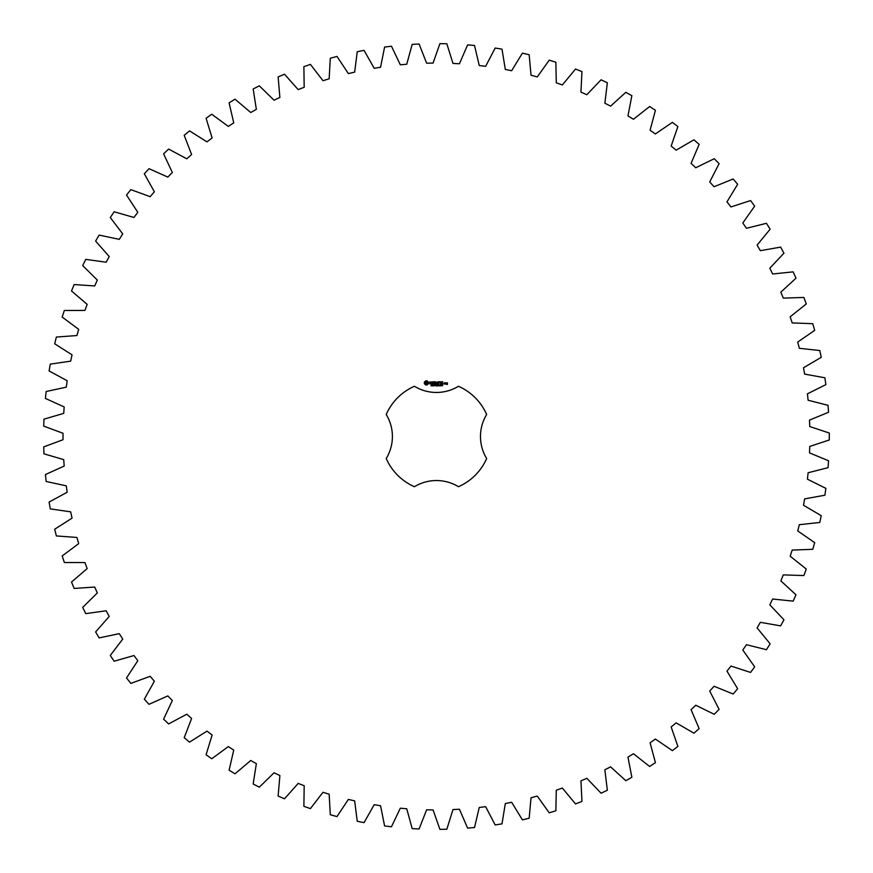 <?xml version="1.0" encoding="UTF-8"?>
<svg xmlns="http://www.w3.org/2000/svg" width="873" height="873" viewBox="0 0 873 873"><rect width="100%" height="100%" fill="white"/><g stroke="black" fill="none" stroke-linecap="round" stroke-linejoin="round"><path stroke-width="0.65" stroke-dasharray="4.37 3.27" d="M829.285 439.97L829.285 433.03L809.74 426.548L809.511 420.099L828.553 412.252L828.062 405.334L808.114 400.238L807.427 393.821L825.869 384.644L824.887 377.78L804.633 374.113L803.498 367.762L821.242 357.308L819.78 350.531L799.308 348.294L797.736 342.041L814.695 330.365L812.763 323.697L792.182 322.923L790.174 316.79L806.27 303.946L803.869 297.442L783.288 298.108L780.844 292.139L795.99 278.181L793.142 271.863L772.66 273.98L769.8 268.197L783.932 253.214L780.648 247.114L760.361 250.671L757.098 245.106L770.139 229.163L766.429 223.302L746.448 228.29L742.803 222.964L754.676 206.137L750.562 200.561L730.985 206.934L726.969 201.881L737.641 184.268L733.145 178.987L714.059 186.735L709.705 181.977L719.101 163.644L714.234 158.7L695.748 167.769L691.067 163.327L699.142 144.394L693.948 139.8L676.149 150.145L671.162 146.053L677.885 126.585L672.374 122.373L655.35 133.951L650.09 130.219L655.427 110.325L649.632 106.517L633.46 119.263L627.949 115.913L631.866 95.692L625.821 92.298L610.598 106.157L604.858 103.2L607.346 82.76L601.071 79.792L586.863 94.699L580.927 92.145L581.964 71.586L575.503 69.065L562.376 84.943L556.287 82.815L555.861 62.223L549.237 60.172L537.266 76.933L531.035 75.242L529.158 54.737L522.414 53.155L511.643 70.713L505.314 69.469L501.997 49.139L495.155 48.048L485.661 66.315L479.255 65.53L474.519 45.483L467.612 44.872L459.427 63.773L452.978 63.423L446.834 43.77L439.905 43.65L433.073 63.074L426.624 63.194L419.105 44.021L412.187 44.381L406.742 64.242L400.314 64.809L391.464 46.214L384.589 47.077L380.563 67.265L374.19 68.29L364.052 50.361L357.243 51.703L354.656 72.132L348.371 73.594L336.989 56.429L330.3 58.24L329.154 78.81L322.988 80.709L310.428 64.395L303.88 66.675L304.186 87.267L298.173 89.603L284.5 74.205L278.127 76.944L279.884 97.46L274.046 100.22L259.314 85.827L253.159 89.002L256.356 109.354L250.737 112.508L235.023 99.195L229.097 102.807L233.735 122.864L228.344 126.421L211.735 114.243L206.083 118.259L212.106 137.945L206.988 141.873L189.561 130.895L184.203 135.304L191.613 154.521L186.778 158.788L168.62 149.076L163.589 153.844L172.33 172.483L167.812 177.088L149.01 168.675L144.329 173.792L154.368 191.776L150.178 196.687L130.83 189.627L126.52 195.05L137.803 212.281L133.973 217.475L114.177 211.79L110.271 217.519L122.733 233.909L119.274 239.355L99.129 235.088L95.626 241.068L109.223 256.542L106.168 262.216L85.761 259.379L82.695 265.599L97.34 280.069L94.688 285.951L74.15 284.554L71.521 290.971L87.158 304.382L84.921 310.439L64.329 310.493L62.169 317.074L78.701 329.35L76.911 335.548L56.363 337.054L54.672 343.776L72.033 354.842L70.68 361.16L50.296 364.106L49.084 370.938L67.188 380.759L66.272 387.143L46.16 391.53L45.418 398.426L64.176 406.938L63.718 413.376L43.956 419.171L43.715 426.1L63.02 433.27L63.02 439.73L43.715 446.9L43.956 453.829L63.718 459.624L64.176 466.062L45.418 474.574L46.16 481.47L66.272 485.857L67.188 492.241L49.084 502.062L50.296 508.894L70.68 511.84L72.033 518.158L54.672 529.224L56.363 535.946L76.911 537.452L78.701 543.65L62.169 555.926L64.329 562.507L84.921 562.561L87.158 568.618L71.521 582.029L74.15 588.446L94.688 587.049L97.34 592.931L82.695 607.401L85.761 613.621L106.168 610.784L109.223 616.458L95.626 631.932L99.129 637.912L119.274 633.645L122.733 639.091L110.271 655.481L114.177 661.21L133.973 655.525L137.803 660.719L126.52 677.95L130.83 683.373L150.178 676.313L154.368 681.224L144.329 699.208L149.01 704.325L167.812 695.912L172.33 700.517L163.589 719.156L168.62 723.924L186.778 714.212L191.613 718.479L184.203 737.696L189.561 742.105L206.988 731.127L212.106 735.055L206.083 754.741L211.735 758.757L228.344 746.579L233.735 750.136L229.097 770.193L235.023 773.805L250.737 760.492L256.356 763.646L253.159 783.998L259.314 787.173L274.046 772.78L279.884 775.54L278.127 796.056L284.5 798.795L298.173 783.397L304.186 785.733L303.88 806.325L310.428 808.605L322.988 792.291L329.154 794.19L330.3 814.76L336.989 816.571L348.371 799.406L354.656 800.868L357.243 821.297L364.052 822.639L374.19 804.71L380.563 805.735L384.589 825.923L391.464 826.786L400.314 808.191L406.742 808.758L412.187 828.619L419.105 828.979L426.624 809.806L433.073 809.926L439.905 829.35L446.834 829.23L452.978 809.577L459.427 809.227L467.612 828.128L474.519 827.517L479.255 807.47L485.661 806.685L495.155 824.952L501.997 823.861L505.314 803.531L511.643 802.287L522.414 819.845L529.158 818.263L531.035 797.758L537.266 796.067L549.237 812.828L555.861 810.777L556.287 790.185L562.376 788.057L575.503 803.935L581.964 801.414L580.927 780.855L586.863 778.301L601.071 793.208L607.346 790.24L604.858 769.8L610.598 766.843L625.821 780.702L631.866 777.308L627.949 757.087L633.46 753.737L649.632 766.483L655.427 762.675L650.09 742.781L655.35 739.049L672.374 750.627L677.885 746.415L671.162 726.947L676.149 722.855L693.948 733.2L699.142 728.606L691.067 709.673L695.748 705.231L714.234 714.3L719.101 709.356L709.705 691.023L714.059 686.265L733.145 694.013L737.641 688.732L726.969 671.119L730.985 666.066L750.562 672.439L754.676 666.863L742.803 650.036L746.448 644.711L766.429 649.698L770.139 643.837L757.098 627.894L760.361 622.329L780.648 625.886L783.932 619.786L769.8 604.803L772.66 599.02L793.142 601.137L795.99 594.819L780.844 580.861L783.288 574.892L803.869 575.558L806.27 569.054L790.174 556.21L792.182 550.077L812.763 549.303L814.695 542.635L797.736 530.959L799.308 524.706L819.78 522.469L821.242 515.692L803.498 505.238L804.633 498.887L824.887 495.22L825.869 488.356L807.427 479.179L808.114 472.762L828.062 467.666L828.553 460.748L809.511 452.901L809.74 446.452L829.285 439.97M414.424 386.281A54.824 54.824 0 0 0 386.226 414.489A42.308 42.308 0 0 1 386.226 458.511A54.824 54.824 0 0 0 414.424 486.719A42.308 42.308 0 0 1 458.456 486.719A54.824 54.824 0 0 0 486.654 458.511A42.308 42.308 0 0 1 486.654 414.489A54.824 54.824 0 0 0 458.456 386.281A42.308 42.308 0 0 1 414.424 386.281M425.598 380.912L424.365 382.156L424.365 383.684L425.598 384.917L427.126 384.917L428.37 383.684L428.37 382.156L427.126 380.912L425.598 380.912M431.829 385.397L431.055 385.822L431.742 385.593L431.175 384.862L431.829 385.397M432.801 384.971L432.124 385.888L432.124 384.797L432.801 384.971M433.848 384.797L433.848 385.888L433.15 384.917L433.019 385.888L433.019 384.797L433.706 385.68L433.848 384.797M435.714 385.331L434.787 385.582L435.321 384.775L435.016 385.659L435.714 385.331M429.516 382.058L431 383.28L429.636 383.825L431.262 383.793L429.778 382.56L431.153 382.014L429.516 382.058M431.622 381.992L432.277 381.992L432.408 384.098L432.539 381.992L433.324 381.861L431.622 381.992M433.805 381.73L433.674 383.978L435.114 384.098L433.936 383.847L433.936 383.051L434.994 382.92L433.936 382.789L433.936 381.992L435.256 381.861L433.805 381.73M437.089 384.797L436.947 385.888L436.555 384.982L436.173 385.888L435.889 384.797L436.86 385.713L437.089 384.797M438.279 384.797L438.279 385.888L437.449 385.888L437.449 384.797L438.279 384.797M439.861 384.917L439.577 385.91L439.861 384.917M440.723 385.309L440.167 385.833L440.734 385.55L440.199 384.84L440.723 385.309M441.673 385.309L441.116 385.833L441.683 385.55L441.149 384.84L441.673 385.309M442.753 385.375L442.076 385.844L442.131 384.797L442.753 385.375M437.613 381.796L436.795 383.182L435.725 381.861L435.856 384.098L435.987 382.352L436.795 383.574L437.602 382.341L437.864 383.967L437.613 381.796M439.85 381.73L438.41 381.861L438.541 384.098L438.672 383.051L439.719 382.92L438.672 382.789L438.672 381.992L439.85 381.73M440.527 381.73L440.527 384.098L440.527 381.73M442.666 381.73L441.225 381.861L441.356 384.098L442.797 383.967L441.487 383.847L441.487 383.051L442.535 382.92L441.487 382.789L441.487 381.992L442.666 381.73M445.044 383.978L445.044 382.909L444.139 382.789L444.008 383.978L445.044 383.978M445.416 382.789L445.416 384.098L446.31 383.072L445.416 382.789M446.572 382.789L447.216 384.207L446.441 384.338L447.347 384.469L447.478 382.909L446.572 382.789M426.362 381.861L427.421 382.92L426.362 383.978L425.304 382.92L426.362 381.861M439.763 385.67L439.457 384.928L439.763 385.67M444.27 383.04L444.783 383.847L444.27 383.04"/><path stroke-width="1.31" d="M829.285 439.97L829.285 433.03L809.74 426.548L809.511 420.099L828.553 412.252L828.062 405.334L808.114 400.238L807.427 393.821L825.869 384.644L824.887 377.78L804.633 374.113L803.498 367.762L821.242 357.308L819.78 350.531L799.308 348.294L797.736 342.041L814.695 330.365L812.763 323.697L792.182 322.923L790.174 316.79L806.27 303.946L803.869 297.442L783.288 298.108L780.844 292.139L795.99 278.181L793.142 271.863L772.66 273.98L769.8 268.197L783.932 253.214L780.648 247.114L760.361 250.671L757.098 245.106L770.139 229.163L766.429 223.302L746.448 228.29L742.803 222.964L754.676 206.137L750.562 200.561L730.985 206.934L726.969 201.881L737.641 184.268L733.145 178.987L714.059 186.735L709.705 181.977L719.101 163.644L714.234 158.7L695.748 167.769L691.067 163.327L699.142 144.394L693.948 139.8L676.149 150.145L671.162 146.053L677.885 126.585L672.374 122.373L655.35 133.951L650.09 130.219L655.427 110.325L649.632 106.517L633.46 119.263L627.949 115.913L631.866 95.692L625.821 92.298L610.598 106.157L604.858 103.2L607.346 82.76L601.071 79.792L586.863 94.699L580.927 92.145L581.964 71.586L575.503 69.065L562.376 84.943L556.287 82.815L555.861 62.223L549.237 60.172L537.266 76.933L531.035 75.242L529.158 54.737L522.414 53.155L511.643 70.713L505.314 69.469L501.997 49.139L495.155 48.048L485.661 66.315L479.255 65.53L474.519 45.483L467.612 44.872L459.427 63.773L452.978 63.423L446.834 43.77L439.905 43.65L433.073 63.074L426.624 63.194L419.105 44.021L412.187 44.381L406.742 64.242L400.314 64.809L391.464 46.214L384.589 47.077L380.563 67.265L374.19 68.29L364.052 50.361L357.243 51.703L354.656 72.132L348.371 73.594L336.989 56.429L330.3 58.24L329.154 78.81L322.988 80.709L310.428 64.395L303.88 66.675L304.186 87.267L298.173 89.603L284.5 74.205L278.127 76.944L279.884 97.46L274.046 100.22L259.314 85.827L253.159 89.002L256.356 109.354L250.737 112.508L235.023 99.195L229.097 102.807L233.735 122.864L228.344 126.421L211.735 114.243L206.083 118.259L212.106 137.945L206.988 141.873L189.561 130.895L184.203 135.304L191.613 154.521L186.778 158.788L168.62 149.076L163.589 153.844L172.33 172.483L167.812 177.088L149.01 168.675L144.329 173.792L154.368 191.776L150.178 196.687L130.83 189.627L126.52 195.05L137.803 212.281L133.973 217.475L114.177 211.79L110.271 217.519L122.733 233.909L119.274 239.355L99.129 235.088L95.626 241.068L109.223 256.542L106.168 262.216L85.761 259.379L82.695 265.599L97.34 280.069L94.688 285.951L74.15 284.554L71.521 290.971L87.158 304.382L84.921 310.439L64.329 310.493L62.169 317.074L78.701 329.35L76.911 335.548L56.363 337.054L54.672 343.776L72.033 354.842L70.68 361.16L50.296 364.106L49.084 370.938L67.188 380.759L66.272 387.143L46.16 391.53L45.418 398.426L64.176 406.938L63.718 413.376L43.956 419.171L43.715 426.1L63.02 433.27L63.02 439.73L43.715 446.9L43.956 453.829L63.718 459.624L64.176 466.062L45.418 474.574L46.16 481.47L66.272 485.857L67.188 492.241L49.084 502.062L50.296 508.894L70.68 511.84L72.033 518.158L54.672 529.224L56.363 535.946L76.911 537.452L78.701 543.65L62.169 555.926L64.329 562.507L84.921 562.561L87.158 568.618L71.521 582.029L74.15 588.446L94.688 587.049L97.34 592.931L82.695 607.401L85.761 613.621L106.168 610.784L109.223 616.458L95.626 631.932L99.129 637.912L119.274 633.645L122.733 639.091L110.271 655.481L114.177 661.21L133.973 655.525L137.803 660.719L126.52 677.95L130.83 683.373L150.178 676.313L154.368 681.224L144.329 699.208L149.01 704.325L167.812 695.912L172.33 700.517L163.589 719.156L168.62 723.924L186.778 714.212L191.613 718.479L184.203 737.696L189.561 742.105L206.988 731.127L212.106 735.055L206.083 754.741L211.735 758.757L228.344 746.579L233.735 750.136L229.097 770.193L235.023 773.805L250.737 760.492L256.356 763.646L253.159 783.998L259.314 787.173L274.046 772.78L279.884 775.54L278.127 796.056L284.5 798.795L298.173 783.397L304.186 785.733L303.88 806.325L310.428 808.605L322.988 792.291L329.154 794.19L330.3 814.76L336.989 816.571L348.371 799.406L354.656 800.868L357.243 821.297L364.052 822.639L374.19 804.71L380.563 805.735L384.589 825.923L391.464 826.786L400.314 808.191L406.742 808.758L412.187 828.619L419.105 828.979L426.624 809.806L433.073 809.926L439.905 829.35L446.834 829.23L452.978 809.577L459.427 809.227L467.612 828.128L474.519 827.517L479.255 807.47L485.661 806.685L495.155 824.952L501.997 823.861L505.314 803.531L511.643 802.287L522.414 819.845L529.158 818.263L531.035 797.758L537.266 796.067L549.237 812.828L555.861 810.777L556.287 790.185L562.376 788.057L575.503 803.935L581.964 801.414L580.927 780.855L586.863 778.301L601.071 793.208L607.346 790.24L604.858 769.8L610.598 766.843L625.821 780.702L631.866 777.308L627.949 757.087L633.46 753.737L649.632 766.483L655.427 762.675L650.09 742.781L655.35 739.049L672.374 750.627L677.885 746.415L671.162 726.947L676.149 722.855L693.948 733.2L699.142 728.606L691.067 709.673L695.748 705.231L714.234 714.3L719.101 709.356L709.705 691.023L714.059 686.265L733.145 694.013L737.641 688.732L726.969 671.119L730.985 666.066L750.562 672.439L754.676 666.863L742.803 650.036L746.448 644.711L766.429 649.698L770.139 643.837L757.098 627.894L760.361 622.329L780.648 625.886L783.932 619.786L769.8 604.803L772.66 599.02L793.142 601.137L795.99 594.819L780.844 580.861L783.288 574.892L803.869 575.558L806.27 569.054L790.174 556.21L792.182 550.077L812.763 549.303L814.695 542.635L797.736 530.959L799.308 524.706L819.78 522.469L821.242 515.692L803.498 505.238L804.633 498.887L824.887 495.22L825.869 488.356L807.427 479.179L808.114 472.762L828.062 467.666L828.553 460.748L809.511 452.901L809.74 446.452L829.285 439.97M414.424 386.281A54.824 54.824 0 0 0 386.226 414.489A42.308 42.308 0 0 1 386.226 458.511A54.824 54.824 0 0 0 414.424 486.719A42.308 42.308 0 0 1 458.456 486.719A54.824 54.824 0 0 0 486.654 458.511A42.308 42.308 0 0 1 486.654 414.489A54.824 54.824 0 0 0 458.456 386.281A42.308 42.308 0 0 1 414.424 386.281M425.598 380.912L424.365 382.156L424.365 383.684L425.598 384.917L427.126 384.917L428.37 383.684L428.37 382.156L427.126 380.912L425.598 380.912M431.829 385.397L431.055 385.822L431.742 385.593L431.175 384.862L431.829 385.397M432.801 384.971L432.124 385.888L432.124 384.797L432.801 384.971M433.848 384.797L433.848 385.888L433.15 384.917L433.019 385.888L433.019 384.797L433.706 385.68L433.848 384.797M435.714 385.331L434.787 385.582L435.321 384.775L435.016 385.659L435.714 385.331M429.516 382.058L431 383.28L429.636 383.825L431.262 383.793L429.778 382.56L431.153 382.014L429.516 382.058M431.622 381.992L432.277 381.992L432.408 384.098L432.539 381.992L433.324 381.861L431.622 381.992M433.805 381.73L433.674 383.978L435.114 384.098L433.936 383.847L433.936 383.051L434.994 382.92L433.936 382.789L433.936 381.992L435.256 381.861L433.805 381.73M437.089 384.797L436.947 385.888L436.555 384.982L436.173 385.888L435.889 384.797L436.86 385.713L437.089 384.797M438.279 384.797L438.279 385.888L437.449 385.888L437.449 384.797L438.279 384.797M439.861 384.917L439.577 385.91L439.861 384.917M440.723 385.309L440.167 385.833L440.734 385.55L440.199 384.84L440.723 385.309M441.673 385.309L441.116 385.833L441.683 385.55L441.149 384.84L441.673 385.309M442.753 385.375L442.076 385.844L442.131 384.797L442.753 385.375M437.613 381.796L436.795 383.182L435.725 381.861L435.856 384.098L435.987 382.352L436.795 383.574L437.602 382.341L437.864 383.967L437.613 381.796M439.85 381.73L438.41 381.861L438.541 384.098L438.672 383.051L439.719 382.92L438.672 382.789L438.672 381.992L439.85 381.73M440.527 381.73L440.527 384.098L440.527 381.73M442.666 381.73L441.225 381.861L441.356 384.098L442.797 383.967L441.487 383.847L441.487 383.051L442.535 382.92L441.487 382.789L441.487 381.992L442.666 381.73M445.044 383.978L445.044 382.909L444.139 382.789L444.008 383.978L445.044 383.978M445.416 382.789L445.416 384.098L446.31 383.072L445.416 382.789M446.572 382.789L447.216 384.207L446.441 384.338L447.347 384.469L447.478 382.909L446.572 382.789M426.362 381.861L427.421 382.92L426.362 383.978L425.304 382.92L426.362 381.861M439.763 385.67L439.457 384.928L439.763 385.67M444.27 383.04L444.783 383.847L444.27 383.04"/></g></svg>
